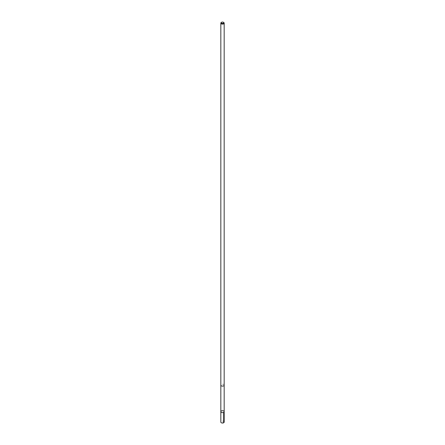 <?xml version="1.0" encoding="UTF-8"?>
<svg xmlns="http://www.w3.org/2000/svg" width="445" height="445" viewBox="0 0 445 445"><rect width="100%" height="100%" fill="white"/><g stroke="black" fill="none" stroke-linecap="round" stroke-linejoin="round"><path stroke-width="0.33" stroke-dasharray="2.23 1.67" d="M224.174 422.066A1.674 0.968 0 0 0 224.147 421.893A1.674 0.968 0 0 0 222.35 421.103A1.674 0.968 0 0 0 220.826 422.066M220.854 385.314A1.674 0.968 0 0 0 222.65 386.104A1.674 0.968 0 0 0 224.174 385.142A1.674 0.968 0 0 0 224.147 384.97A1.674 0.968 0 0 0 222.35 384.18A1.674 0.968 0 0 0 220.826 385.142A1.674 0.968 0 0 0 220.854 385.314M220.826 411.703A1.674 0.968 180 0 1 222.5 410.735A1.674 0.968 180 0 1 224.174 411.703M224.174 385.186L224.174 385.142A1.674 0.968 0 0 0 224.147 384.97A1.674 0.968 0 0 0 222.35 384.18A1.674 0.968 0 0 0 220.826 385.142L220.826 385.186M223.685 22.445A1.674 0.968 0 0 0 221.315 22.445M223.685 422.75L222.5 422.633"/><path stroke-width="0.67" d="M220.854 411.875A1.674 0.968 180 0 1 220.826 411.703A1.674 0.968 180 0 1 222.5 410.735A1.674 0.968 180 0 1 224.174 411.703A1.674 0.968 180 0 1 222.65 412.665A1.674 0.968 180 0 1 220.854 411.875A1.674 0.968 180 0 1 220.826 411.703L220.826 422.066A1.674 0.968 0 0 0 220.854 422.244A1.674 0.968 0 0 0 222.65 423.028A1.674 0.968 0 0 0 224.174 422.066L224.174 411.703A1.674 0.968 180 0 1 222.65 412.665A1.674 0.968 180 0 1 220.854 411.875M221.66 22.25L221.315 22.445A1.674 0.968 0 0 0 220.826 23.129L220.826 385.142A1.674 0.968 0 0 0 222.5 386.11A1.674 0.968 0 0 0 224.174 385.142L224.174 23.129A1.674 0.968 0 0 0 224.147 22.956A1.674 0.968 0 0 0 223.685 22.445L223.34 22.25A1.19 0.69 0 0 0 221.66 22.25A1.19 0.69 0 0 0 222.144 23.39A1.19 0.69 0 0 0 223.668 22.612A1.19 0.69 0 0 0 223.34 22.25M220.826 23.129A1.674 0.968 0 0 0 222.5 24.097A1.674 0.968 0 0 0 224.174 23.129M223.685 412.387L223.685 422.75M220.826 385.186L220.826 411.703M224.174 385.186L224.174 411.703"/></g></svg>
